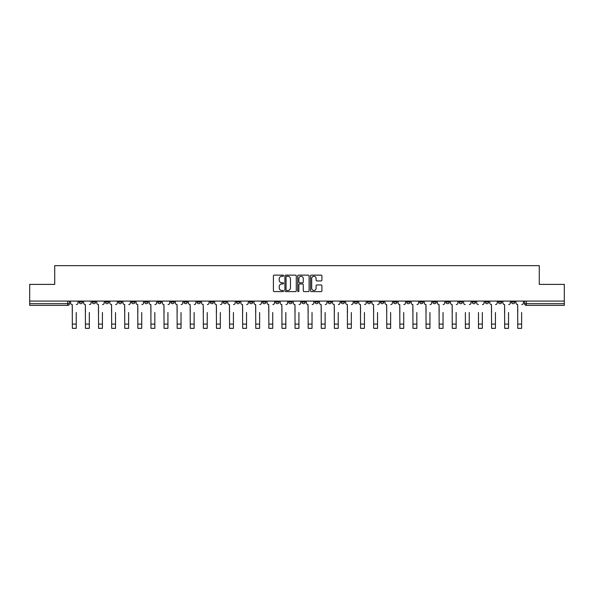 <?xml version="1.0" encoding="UTF-8"?>
<svg xmlns="http://www.w3.org/2000/svg" width="594" height="594" viewBox="0 0 594 594"><rect width="100%" height="100%" fill="white"/><g stroke="black" fill="none" stroke-linecap="round" stroke-linejoin="round"><path stroke-width="0.89" d="M283.561 275.705A0.579 0.579 0 0 0 282.989 275.133L274.228 275.133A0.824 0.824 0 0 0 273.403 275.958L273.403 290.793A0.824 0.824 0 0 0 274.228 291.617L282.989 291.617A0.579 0.579 0 0 0 283.561 291.038A0.579 0.579 0 0 0 282.989 290.466L281.853 290.466A2.636 2.636 0 0 1 279.217 287.823L279.217 286.59A2.636 2.636 0 0 1 281.853 283.954L282.989 283.954A0.579 0.579 0 0 0 283.561 283.375A0.579 0.579 0 0 0 282.989 282.796L281.853 282.796A2.636 2.636 0 0 1 279.217 280.16L279.217 278.92A2.636 2.636 0 0 1 281.853 276.284L282.989 276.284A0.579 0.579 0 0 0 283.561 275.705M511.479 301.091L511.479 302.019L514.835 302.019A1.678 1.678 0 0 1 513.157 303.697A1.678 1.678 0 0 1 511.479 302.019L511.479 301.091M432.878 301.091L432.878 302.019L436.234 302.019A1.678 1.678 0 0 1 434.556 303.697A1.678 1.678 0 0 1 432.878 302.019L432.878 301.091M419.772 301.091L419.772 302.019L423.136 302.019A1.678 1.678 0 0 1 421.458 303.697A1.678 1.678 0 0 1 419.772 302.019L419.772 301.091M341.171 301.091L341.171 302.019L344.535 302.019A1.678 1.678 0 0 1 342.849 303.697A1.678 1.678 0 0 1 341.171 302.019L341.171 301.091M328.074 301.091L328.074 302.019L331.43 302.019A1.678 1.678 0 0 1 329.752 303.697A1.678 1.678 0 0 1 328.074 302.019L328.074 301.091M314.969 301.091L314.969 302.019L318.332 302.019A1.678 1.678 0 0 1 316.654 303.697A1.678 1.678 0 0 1 314.969 302.019L314.969 301.091M288.773 301.091L288.773 302.019L292.129 302.019A1.678 1.678 0 0 1 290.451 303.697A1.678 1.678 0 0 1 288.773 302.019L288.773 301.091M262.57 302.019L262.57 301.091L262.57 302.019A1.678 1.678 0 0 0 264.248 303.697A1.678 1.678 0 0 1 262.57 302.019L265.926 302.019A1.678 1.678 0 0 1 264.248 303.697A1.678 1.678 0 0 0 265.926 302.019L265.926 301.091L265.926 302.019M249.465 302.019L249.465 301.091L249.465 302.019A1.678 1.678 0 0 0 251.151 303.697A1.678 1.678 0 0 1 249.465 302.019L252.829 302.019A1.678 1.678 0 0 1 251.151 303.697M236.367 302.019L236.367 301.091L236.367 302.019A1.678 1.678 0 0 0 238.046 303.697A1.678 1.678 0 0 1 236.367 302.019L239.731 302.019A1.678 1.678 0 0 1 238.046 303.697A1.678 1.678 0 0 0 239.731 302.019L239.731 301.091L239.731 302.019M223.27 301.091L223.27 302.019L226.626 302.019A1.678 1.678 0 0 1 224.948 303.697A1.678 1.678 0 0 1 223.27 302.019L223.27 301.091M210.165 301.091L210.165 302.019L213.528 302.019A1.678 1.678 0 0 1 211.85 303.697A1.678 1.678 0 0 1 210.165 302.019L210.165 301.091M197.067 301.091L197.067 302.019L200.423 302.019A1.678 1.678 0 0 1 198.745 303.697A1.678 1.678 0 0 1 197.067 302.019L197.067 301.091M183.969 302.019L183.969 301.091L183.969 302.019A1.678 1.678 0 0 0 185.647 303.697A1.678 1.678 0 0 1 183.969 302.019L187.325 302.019A1.678 1.678 0 0 1 185.647 303.697M157.766 302.019L157.766 301.091L157.766 302.019A1.678 1.678 0 0 0 159.444 303.697A1.678 1.678 0 0 1 157.766 302.019L161.123 302.019A1.678 1.678 0 0 1 159.444 303.697A1.678 1.678 0 0 0 161.123 302.019L161.123 301.091L161.123 302.019M144.669 302.019L144.669 301.091L144.669 302.019A1.678 1.678 0 0 0 146.347 303.697A1.678 1.678 0 0 1 144.669 302.019L148.025 302.019A1.678 1.678 0 0 1 146.347 303.697A1.678 1.678 0 0 0 148.025 302.019L148.025 301.091L148.025 302.019M131.564 302.019L131.564 301.091L131.564 302.019A1.678 1.678 0 0 0 133.242 303.697A1.678 1.678 0 0 1 131.564 302.019L134.927 302.019A1.678 1.678 0 0 1 133.242 303.697A1.678 1.678 0 0 0 134.927 302.019L134.927 301.091L134.927 302.019M118.466 302.019L118.466 301.091L118.466 302.019A1.678 1.678 0 0 0 120.144 303.697A1.678 1.678 0 0 1 118.466 302.019L121.822 302.019A1.678 1.678 0 0 1 120.144 303.697M105.361 302.019L105.361 301.091L105.361 302.019A1.678 1.678 0 0 0 107.046 303.697A1.678 1.678 0 0 1 105.361 302.019L108.724 302.019A1.678 1.678 0 0 1 107.046 303.697A1.678 1.678 0 0 0 108.724 302.019L108.724 301.091L108.724 302.019M92.263 302.019L92.263 301.091L92.263 302.019A1.678 1.678 0 0 0 93.941 303.697A1.678 1.678 0 0 1 92.263 302.019L95.619 302.019A1.678 1.678 0 0 1 93.941 303.697A1.678 1.678 0 0 0 95.619 302.019L95.619 301.091L95.619 302.019M321.087 280.94A0.824 0.824 0 0 0 321.911 280.116L321.911 275.958A0.824 0.824 0 0 0 321.087 275.133L311.36 275.133A0.824 0.824 0 0 0 310.536 275.958L310.536 290.793A0.824 0.824 0 0 0 311.36 291.617L321.087 291.617A0.824 0.824 0 0 0 321.911 290.793L321.911 285.766A0.824 0.824 0 0 0 321.087 284.942L316.929 284.942A0.824 0.824 0 0 0 316.105 285.766L316.105 288.261A2.205 2.205 0 0 1 313.899 290.466A2.205 2.205 0 0 1 311.694 288.261L311.694 278.489A2.205 2.205 0 0 1 313.899 276.284A2.205 2.205 0 0 1 316.105 278.489L316.105 280.116A0.824 0.824 0 0 0 316.929 280.94L321.087 280.94M29.7 301.091L29.7 284.385L54.722 284.385L54.722 265.659L539.278 265.659L539.278 284.385L564.3 284.385L564.3 301.091L29.7 301.091L29.7 303.697L69.424 303.697L69.424 301.091M296.28 275.958A0.824 0.824 0 0 0 295.456 275.133L285.729 275.133A0.824 0.824 0 0 0 284.905 275.958L284.905 290.793A0.824 0.824 0 0 0 285.729 291.617L295.456 291.617A0.824 0.824 0 0 0 296.28 290.793L296.28 275.958M298.544 275.133L308.271 275.133A0.824 0.824 0 0 1 309.095 275.958L309.095 290.793A0.824 0.824 0 0 1 308.271 291.617L304.113 291.617A0.824 0.824 0 0 1 303.282 290.793L303.282 284.778A0.824 0.824 0 0 0 302.457 283.954L299.703 283.954A0.824 0.824 0 0 0 298.879 284.778L298.879 291.038A0.579 0.579 0 0 1 298.299 291.617A0.579 0.579 0 0 1 297.72 291.038L297.72 275.958A0.824 0.824 0 0 1 298.544 275.133M524.576 301.091L524.576 303.697L564.3 303.697L564.3 305.375L526.262 305.375A1.678 1.678 0 0 1 524.576 303.697A1.678 1.678 0 0 0 526.262 305.375L526.262 301.091M564.3 301.091L564.3 303.697M69.424 303.697A1.678 1.678 0 0 1 67.738 305.375L29.7 305.375L29.7 303.697M514.835 301.091L514.835 302.019A1.678 1.678 0 0 1 513.157 303.697M501.737 301.091L501.737 302.019A1.678 1.678 0 0 1 500.059 303.697A1.678 1.678 0 0 1 498.381 302.019L501.737 302.019M498.381 301.091L498.381 302.019M488.639 301.091L488.639 302.019A1.678 1.678 0 0 1 486.954 303.697A1.678 1.678 0 0 1 485.276 302.019L488.639 302.019M485.276 301.091L485.276 302.019M475.534 301.091L475.534 302.019A1.678 1.678 0 0 1 473.856 303.697A1.678 1.678 0 0 1 472.178 302.019A1.678 1.678 0 0 0 473.856 303.697M472.178 301.091L472.178 302.019L475.534 302.019M462.436 301.091L462.436 302.019A1.678 1.678 0 0 1 460.758 303.697A1.678 1.678 0 0 1 459.073 302.019L462.436 302.019M459.073 301.091L459.073 302.019M449.331 301.091L449.331 302.019A1.678 1.678 0 0 1 447.653 303.697A1.678 1.678 0 0 1 445.975 302.019L449.331 302.019M445.975 301.091L445.975 302.019M436.234 301.091L436.234 302.019M423.136 301.091L423.136 302.019L423.136 301.091M410.031 301.091L410.031 302.019A1.678 1.678 0 0 1 408.353 303.697A1.678 1.678 0 0 1 406.675 302.019L410.031 302.019M406.675 301.091L406.675 302.019M396.933 301.091L396.933 302.019A1.678 1.678 0 0 1 395.255 303.697A1.678 1.678 0 0 1 393.577 302.019L396.933 302.019M393.577 301.091L393.577 302.019M383.835 301.091L383.835 302.019A1.678 1.678 0 0 1 382.15 303.697A1.678 1.678 0 0 1 380.472 302.019L383.835 302.019M380.472 301.091L380.472 302.019M370.73 301.091L370.73 302.019A1.678 1.678 0 0 1 369.052 303.697A1.678 1.678 0 0 1 367.374 302.019L370.73 302.019M367.374 301.091L367.374 302.019M357.633 301.091L357.633 302.019A1.678 1.678 0 0 1 355.954 303.697A1.678 1.678 0 0 1 354.269 302.019L357.633 302.019M354.269 301.091L354.269 302.019M344.535 301.091L344.535 302.019A1.678 1.678 0 0 1 342.849 303.697M331.43 301.091L331.43 302.019M318.332 302.019L318.332 301.091L318.332 302.019A1.678 1.678 0 0 1 316.654 303.697M305.227 301.091L305.227 302.019A1.678 1.678 0 0 1 303.549 303.697A1.678 1.678 0 0 1 301.871 302.019A1.678 1.678 0 0 0 303.549 303.697A1.678 1.678 0 0 0 305.227 302.019L301.871 302.019L301.871 301.091M292.129 302.019L292.129 301.091L292.129 302.019A1.678 1.678 0 0 1 290.451 303.697M279.032 301.091L279.032 302.019A1.678 1.678 0 0 1 277.346 303.697A1.678 1.678 0 0 1 275.668 302.019A1.678 1.678 0 0 0 277.346 303.697M275.668 301.091L275.668 302.019L279.032 302.019M252.829 301.091L252.829 302.019L252.829 301.091M226.626 302.019L226.626 301.091L226.626 302.019A1.678 1.678 0 0 1 224.948 303.697M213.528 302.019L213.528 301.091L213.528 302.019A1.678 1.678 0 0 1 211.85 303.697M200.423 302.019L200.423 301.091L200.423 302.019A1.678 1.678 0 0 1 198.745 303.697M187.325 301.091L187.325 302.019L187.325 301.091M174.228 302.019L174.228 301.091L174.228 302.019A1.678 1.678 0 0 1 172.542 303.697A1.678 1.678 0 0 1 170.864 302.019L174.228 302.019A1.678 1.678 0 0 1 172.542 303.697M170.864 301.091L170.864 302.019M121.822 301.091L121.822 302.019L121.822 301.091M82.521 301.091L82.521 302.019A1.678 1.678 0 0 1 80.843 303.697A1.678 1.678 0 0 1 79.165 302.019A1.678 1.678 0 0 0 80.843 303.697A1.678 1.678 0 0 0 82.521 302.019L82.521 301.091M79.165 301.091L79.165 302.019L82.521 302.019M286.635 276.284A0.579 0.579 0 0 0 286.056 276.863L286.056 289.887A0.579 0.579 0 0 0 286.635 290.466L287.83 290.466A2.636 2.636 0 0 0 290.466 287.823L290.466 278.92A2.636 2.636 0 0 0 287.83 276.284L286.635 276.284M303.282 278.534A2.205 2.205 0 0 0 301.084 276.329A2.205 2.205 0 0 0 298.879 278.534L298.879 281.972A0.824 0.824 0 0 0 299.703 282.796L302.457 282.796A0.824 0.824 0 0 0 303.282 281.972L303.282 278.534M70.552 302.858L70.552 301.091L70.552 302.858A1.678 1.678 0 0 0 72.238 304.536L72.364 312.518M72.238 304.536L72.364 328.341L76.225 328.341L76.225 312.518M78.029 302.858L78.029 301.091L78.029 302.858A1.678 1.678 0 0 1 76.351 304.536M76.225 328.341L72.364 328.341M83.657 302.858L83.657 301.091L83.657 302.858A1.678 1.678 0 0 0 85.336 304.536L85.462 312.518M85.336 304.536L85.462 328.341L89.323 328.341L89.323 312.518M91.127 302.858L91.127 301.091L91.127 302.858A1.678 1.678 0 0 1 89.449 304.536M96.755 302.858L96.755 301.091L96.755 302.858A1.678 1.678 0 0 0 98.433 304.536L98.559 312.518M98.433 304.536L98.559 328.341L102.428 328.341L102.428 312.518M104.232 302.858L104.232 301.091L104.232 302.858A1.678 1.678 0 0 1 102.547 304.536M89.323 328.341L85.462 328.341M102.428 328.341L98.559 328.341M109.853 302.858L109.853 301.091L109.853 302.858A1.678 1.678 0 0 0 111.538 304.536L111.665 312.518M111.538 304.536L111.665 328.341L115.526 328.341L115.526 312.518M117.33 302.858L117.33 301.091L117.33 302.858A1.678 1.678 0 0 1 115.652 304.536M122.958 302.858L122.958 301.091L122.958 302.858A1.678 1.678 0 0 0 124.636 304.536L124.762 312.518M124.636 304.536L124.762 328.341L128.623 328.341L128.623 312.518M130.428 302.858L130.428 301.091L130.428 302.858A1.678 1.678 0 0 1 128.75 304.536M136.056 302.858L136.056 301.091L136.056 302.858A1.678 1.678 0 0 0 137.734 304.536L137.86 312.518M137.734 304.536L137.86 328.341L141.728 328.341L141.728 312.518M143.533 302.858L143.533 301.091L143.533 302.858A1.678 1.678 0 0 1 141.855 304.536M115.526 328.341L111.665 328.341M128.623 328.341L124.762 328.341M141.728 328.341L137.86 328.341M149.161 302.858L149.161 301.091L149.161 302.858A1.678 1.678 0 0 0 150.839 304.536L150.965 312.518M150.839 304.536L150.965 328.341L154.826 328.341L154.826 312.518M156.63 302.858L156.63 301.091L156.63 302.858A1.678 1.678 0 0 1 154.952 304.536M154.826 328.341L150.965 328.341M162.259 302.858L162.259 301.091L162.259 302.858A1.678 1.678 0 0 0 163.937 304.536L164.063 312.518M163.937 304.536L164.063 328.341L167.924 328.341L167.924 312.518M169.736 302.858L169.736 301.091L169.736 302.858A1.678 1.678 0 0 1 168.05 304.536M167.924 328.341L164.063 328.341M175.356 302.858L175.356 301.091L175.356 302.858A1.678 1.678 0 0 0 177.042 304.536L177.168 312.518M177.042 304.536L177.168 328.341L181.029 328.341L181.029 312.518M182.833 302.858L182.833 301.091L182.833 302.858A1.678 1.678 0 0 1 181.155 304.536M181.029 328.341L177.168 328.341M188.461 302.858L188.461 301.091L188.461 302.858A1.678 1.678 0 0 0 190.139 304.536L190.266 312.518M190.139 304.536L190.266 328.341L194.127 328.341L194.127 312.518M195.931 302.858L195.931 301.091L195.931 302.858A1.678 1.678 0 0 1 194.253 304.536M194.127 328.341L190.266 328.341M201.559 302.858L201.559 301.091L201.559 302.858A1.678 1.678 0 0 0 203.237 304.536L203.363 312.518M203.237 304.536L203.363 328.341L207.232 328.341L207.232 312.518M209.036 302.858L209.036 301.091L209.036 302.858A1.678 1.678 0 0 1 207.351 304.536M207.232 328.341L203.363 328.341M214.657 302.858L214.657 301.091L214.657 302.858A1.678 1.678 0 0 0 216.342 304.536L216.468 312.518M216.342 304.536L216.468 328.341L220.329 328.341L220.329 312.518M222.134 302.858L222.134 301.091L222.134 302.858A1.678 1.678 0 0 1 220.456 304.536M220.329 328.341L216.468 328.341M227.762 302.858L227.762 301.091L227.762 302.858A1.678 1.678 0 0 0 229.44 304.536L229.566 312.518M229.44 304.536L229.566 328.341L233.427 328.341L233.427 312.518M235.231 302.858L235.231 301.091L235.231 302.858A1.678 1.678 0 0 1 233.553 304.536M233.427 328.341L229.566 328.341M240.86 302.858L240.86 301.091L240.86 302.858A1.678 1.678 0 0 0 242.538 304.536L242.664 312.518M242.538 304.536L242.664 328.341L246.532 328.341L246.532 312.518M248.337 302.858L248.337 301.091L248.337 302.858A1.678 1.678 0 0 1 246.659 304.536M246.532 328.341L242.664 328.341M253.965 302.858L253.965 301.091L253.965 302.858A1.678 1.678 0 0 0 255.643 304.536L255.769 312.518M255.643 304.536L255.769 328.341L259.63 328.341L259.63 312.518M261.434 302.858L261.434 301.091L261.434 302.858A1.678 1.678 0 0 1 259.756 304.536M259.63 328.341L255.769 328.341M267.062 302.858L267.062 301.091L267.062 302.858A1.678 1.678 0 0 0 268.74 304.536L268.867 312.518M268.74 304.536L268.867 328.341L272.728 328.341L272.728 312.518M274.539 302.858L274.539 301.091L274.539 302.858A1.678 1.678 0 0 1 272.854 304.536M272.728 328.341L268.867 328.341M280.16 302.858L280.16 301.091L280.16 302.858A1.678 1.678 0 0 0 281.846 304.536L281.964 312.518M281.846 304.536L281.964 328.341L285.833 328.341L285.833 312.518M287.637 302.858L287.637 301.091L287.637 302.858A1.678 1.678 0 0 1 285.959 304.536M285.833 328.341L281.964 328.341M293.265 302.858L293.265 301.091L293.265 302.858A1.678 1.678 0 0 0 294.943 304.536L295.07 312.518M294.943 304.536L295.07 328.341L298.931 328.341L298.931 312.518M300.735 302.858L300.735 301.091L300.735 302.858A1.678 1.678 0 0 1 299.057 304.536M298.931 328.341L295.07 328.341M306.363 302.858L306.363 301.091L306.363 302.858A1.678 1.678 0 0 0 308.041 304.536L308.167 312.518M308.041 304.536L308.167 328.341L312.036 328.341L312.036 312.518M313.84 302.858L313.84 301.091L313.84 302.858A1.678 1.678 0 0 1 312.154 304.536M312.036 328.341L308.167 328.341M319.461 302.858L319.461 301.091L319.461 302.858A1.678 1.678 0 0 0 321.146 304.536L321.272 312.518M321.146 304.536L321.272 328.341L325.133 328.341L325.133 312.518M326.938 302.858L326.938 301.091L326.938 302.858A1.678 1.678 0 0 1 325.26 304.536M325.133 328.341L321.272 328.341M332.566 302.858L332.566 301.091L332.566 302.858A1.678 1.678 0 0 0 334.244 304.536L334.37 312.518M334.244 304.536L334.37 328.341L338.231 328.341L338.231 312.518M340.035 302.858L340.035 301.091L340.035 302.858A1.678 1.678 0 0 1 338.357 304.536M338.231 328.341L334.37 328.341M345.663 302.858L345.663 301.091L345.663 302.858A1.678 1.678 0 0 0 347.342 304.536L347.468 312.518M347.342 304.536L347.468 328.341L351.336 328.341L351.336 312.518M353.14 302.858L353.14 301.091L353.14 302.858A1.678 1.678 0 0 1 351.462 304.536M351.336 328.341L347.468 328.341M358.769 302.858L358.769 301.091L358.769 302.858A1.678 1.678 0 0 0 360.447 304.536L360.573 312.518M360.447 304.536L360.573 328.341L364.434 328.341L364.434 312.518M366.238 302.858L366.238 301.091L366.238 302.858A1.678 1.678 0 0 1 364.56 304.536M364.434 328.341L360.573 328.341M371.866 302.858L371.866 301.091L371.866 302.858A1.678 1.678 0 0 0 373.544 304.536L373.671 312.518M373.544 304.536L373.671 328.341L377.532 328.341L377.532 312.518M379.343 302.858L379.343 301.091L379.343 302.858A1.678 1.678 0 0 1 377.658 304.536M377.532 328.341L373.671 328.341M384.964 302.858L384.964 301.091L384.964 302.858A1.678 1.678 0 0 0 386.649 304.536L386.768 312.518M386.649 304.536L386.768 328.341L390.637 328.341L390.637 312.518M392.441 302.858L392.441 301.091L392.441 302.858A1.678 1.678 0 0 1 390.763 304.536M390.637 328.341L386.768 328.341M398.069 302.858L398.069 301.091L398.069 302.858A1.678 1.678 0 0 0 399.747 304.536L399.873 312.518M399.747 304.536L399.873 328.341L403.734 328.341L403.734 312.518M405.539 302.858L405.539 301.091L405.539 302.858A1.678 1.678 0 0 1 403.861 304.536M403.734 328.341L399.873 328.341M411.167 302.858L411.167 301.091L411.167 302.858A1.678 1.678 0 0 0 412.845 304.536L412.971 312.518M412.845 304.536L412.971 328.341L416.832 328.341L416.832 312.518M418.644 302.858L418.644 301.091L418.644 302.858A1.678 1.678 0 0 1 416.958 304.536M416.832 328.341L412.971 328.341M424.264 302.858L424.264 301.091L424.264 302.858A1.678 1.678 0 0 0 425.95 304.536L426.076 312.518M425.95 304.536L426.076 328.341L429.937 328.341L429.937 312.518M431.741 302.858L431.741 301.091L431.741 302.858A1.678 1.678 0 0 1 430.063 304.536M429.937 328.341L426.076 328.341M437.37 302.858L437.37 301.091L437.37 302.858A1.678 1.678 0 0 0 439.048 304.536L439.174 312.518M439.048 304.536L439.174 328.341L443.035 328.341L443.035 312.518M444.839 302.858L444.839 301.091L444.839 302.858A1.678 1.678 0 0 1 443.161 304.536M443.035 328.341L439.174 328.341M450.467 302.858L450.467 301.091L450.467 302.858A1.678 1.678 0 0 0 452.145 304.536L452.272 312.518M452.145 304.536L452.272 328.341L456.14 328.341L456.14 312.518M457.944 302.858L457.944 301.091L457.944 302.858A1.678 1.678 0 0 1 456.266 304.536M456.14 328.341L452.272 328.341M465.377 328.341L469.238 328.341L465.377 328.341L465.377 312.518M465.251 304.536L465.251 304.536A1.678 1.678 0 0 1 463.572 302.858L463.572 301.091L463.572 302.858M469.238 312.518L469.238 328.341M469.364 304.536A1.678 1.678 0 0 0 471.042 302.858L471.042 301.091L471.042 302.858M478.474 328.341L482.335 328.341L478.474 328.341L478.474 312.518M478.348 304.536L478.348 304.536A1.678 1.678 0 0 1 476.67 302.858L476.67 301.091L476.67 302.858M482.335 312.518L482.335 328.341M482.462 304.536A1.678 1.678 0 0 0 484.147 302.858L484.147 301.091L484.147 302.858M489.768 302.858L489.768 301.091L489.768 302.858A1.678 1.678 0 0 0 491.453 304.536L491.572 312.518M491.453 304.536L491.572 328.341L495.441 328.341L495.441 312.518M497.245 302.858L497.245 301.091L497.245 302.858A1.678 1.678 0 0 1 495.567 304.536M495.441 328.341L491.572 328.341M502.873 302.858L502.873 301.091L502.873 302.858A1.678 1.678 0 0 0 504.551 304.536L504.677 312.518M504.551 304.536L504.677 328.341L508.538 328.341L508.538 312.518M510.343 302.858L510.343 301.091L510.343 302.858A1.678 1.678 0 0 1 508.664 304.536M508.538 328.341L504.677 328.341M515.971 302.858L515.971 301.091L515.971 302.858A1.678 1.678 0 0 0 517.649 304.536L517.775 312.518M517.649 304.536L517.775 328.341L521.636 328.341L521.636 312.518M523.448 302.858L523.448 301.091L523.448 302.858A1.678 1.678 0 0 1 521.762 304.536M521.636 328.341L517.775 328.341M67.738 301.091L67.738 305.375M76.225 324.101L72.364 324.101M89.323 324.101L85.462 324.101M102.428 324.101L98.559 324.101M115.526 324.101L111.665 324.101M128.623 324.101L124.762 324.101M141.728 324.101L137.86 324.101M154.826 324.101L150.965 324.101M167.924 324.101L164.063 324.101M181.029 324.101L177.168 324.101M194.127 324.101L190.266 324.101M207.232 324.101L203.363 324.101M220.329 324.101L216.468 324.101M233.427 324.101L229.566 324.101M246.532 324.101L242.664 324.101M259.63 324.101L255.769 324.101M272.728 324.101L268.867 324.101M285.833 324.101L281.964 324.101M298.931 324.101L295.07 324.101M312.036 324.101L308.167 324.101M325.133 324.101L321.272 324.101M338.231 324.101L334.37 324.101M351.336 324.101L347.468 324.101M364.434 324.101L360.573 324.101M377.532 324.101L373.671 324.101M390.637 324.101L386.768 324.101M403.734 324.101L399.873 324.101M416.832 324.101L412.971 324.101M429.937 324.101L426.076 324.101M443.035 324.101L439.174 324.101M456.14 324.101L452.272 324.101M469.238 324.101L465.377 324.101M482.335 324.101L478.474 324.101M495.441 324.101L491.572 324.101M508.538 324.101L504.677 324.101M521.636 324.101L517.775 324.101"/></g></svg>
